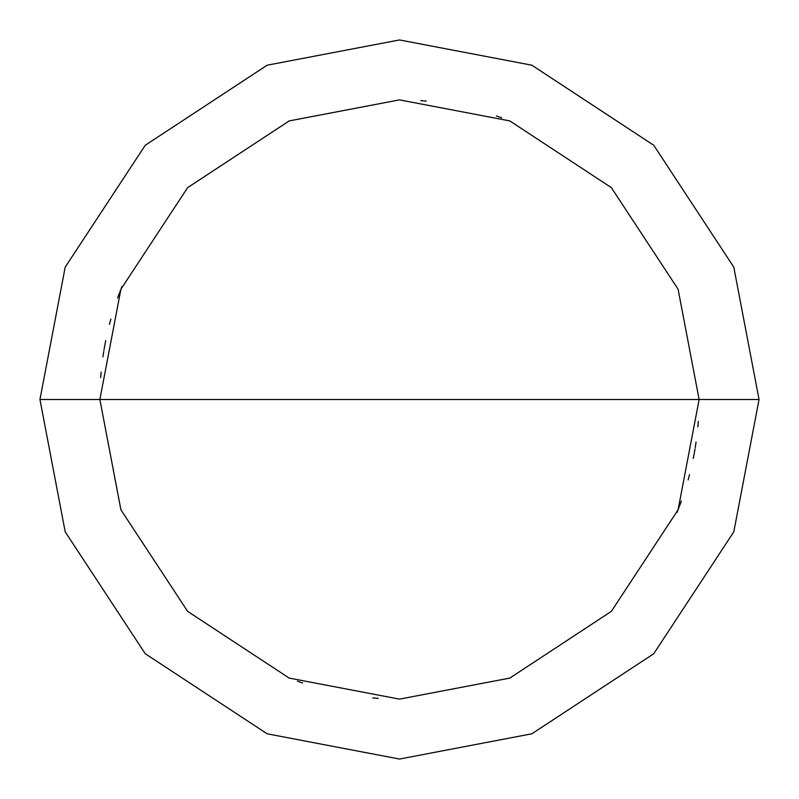 <?xml version="1.0" encoding="UTF-8"?>
<svg xmlns="http://www.w3.org/2000/svg" width="799" height="799" viewBox="0 0 799 799"><rect width="100%" height="100%" fill="white"/><g stroke="black" fill="none" stroke-linecap="round" stroke-linejoin="round"><path stroke-width="1.2" d="M699.125 399.5L678.091 509.792L611.365 611.365L509.792 678.091L399.5 699.125L289.208 678.091L187.635 611.365L120.909 509.792L99.875 399.5L699.125 399.5L678.091 289.208L611.365 187.635L509.792 120.909L399.5 99.875L289.208 120.909L187.635 187.635L120.909 289.208L99.875 399.5L39.95 399.5L65.198 267.156L145.258 145.258L267.156 65.198L399.5 39.95L531.844 65.198L653.742 145.258L733.802 267.156L759.05 399.5L733.802 267.156L653.742 145.258L531.844 65.198L399.5 39.95L267.156 65.198L145.258 145.258L65.198 267.156L39.95 399.5L65.198 531.844L145.258 653.742L267.156 733.802L399.5 759.05L531.844 733.802L653.742 653.742L733.802 531.844L759.05 399.5L99.875 399.5L120.909 289.208L187.635 187.635L289.208 120.909L399.5 99.875L509.792 120.909L611.365 187.635L678.091 289.208L699.125 399.5L759.05 399.5L733.802 531.844L653.742 653.742L531.844 733.802L399.5 759.05L267.156 733.802L145.258 653.742L65.198 531.844L39.95 399.5L99.875 399.5L120.909 509.792L187.635 611.365L289.208 678.091L399.5 699.125L509.792 678.091L611.365 611.365L678.091 509.792L699.125 399.5M679.48 506.196L681.407 501.013M688.119 479.949L689.557 474.606M693.272 458.436L694.311 453.013M695.25 447.56L696.079 442.097M501.612 117.813L496.399 115.975M426.257 101.074L420.743 100.624M122.017 286.461L119.98 291.605M104.919 344.729L103.96 350.182M101.133 372.104L100.674 377.617M119.52 292.804L117.593 297.987M110.881 319.051L109.443 324.394M105.728 340.564L104.689 345.987M103.75 351.44L102.921 356.903M297.388 681.187L302.601 683.025M372.743 697.926L378.257 698.376M676.983 512.539L679.02 507.395M694.081 454.271L695.04 448.818M697.867 426.896L698.326 421.383"/></g></svg>
